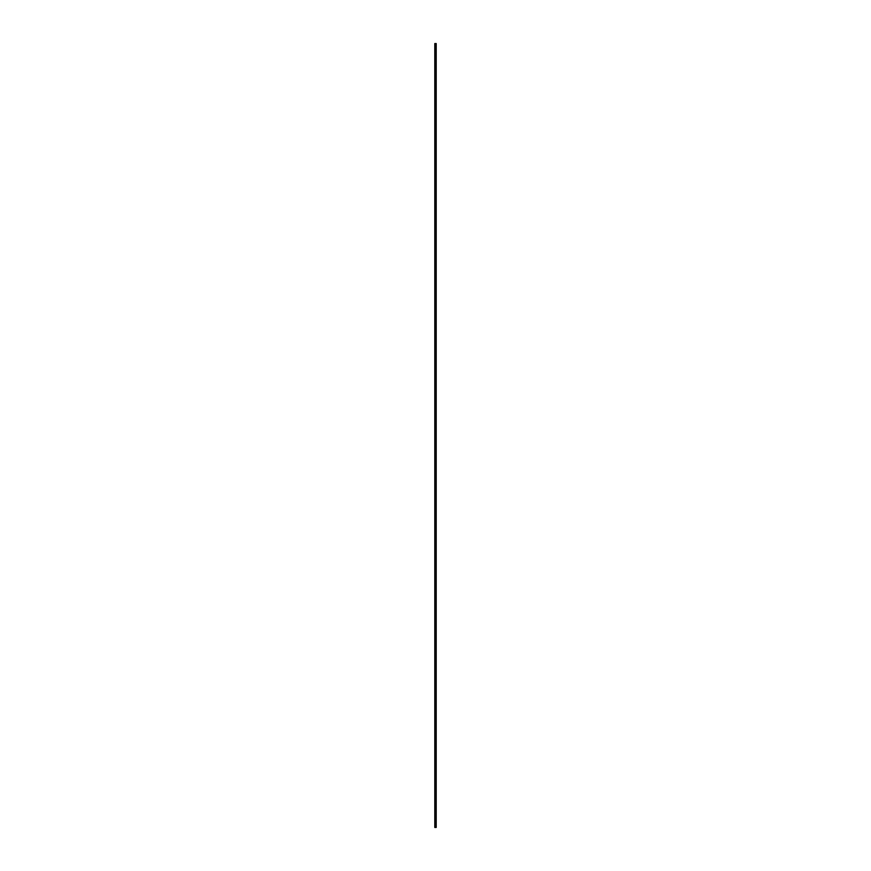 <?xml version="1.0" encoding="UTF-8"?>
<svg xmlns="http://www.w3.org/2000/svg" width="871" height="871" viewBox="0 0 871 871"><rect width="100%" height="100%" fill="white"/><g stroke="black" fill="none" stroke-linecap="round" stroke-linejoin="round"><path stroke-width="1.31" d="M436.208 43.55L436.208 827.45L436.208 43.55L434.956 43.55L434.956 827.45L436.208 827.45L434.956 827.45L434.956 43.55L436.208 43.55M434.912 43.55L434.792 827.45L434.912 43.55M434.792 43.55L434.792 827.45L434.792 43.55"/></g></svg>
